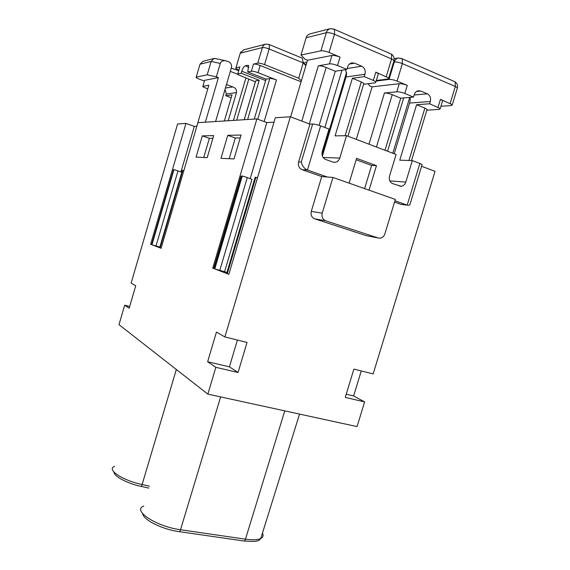 <?xml version="1.0" encoding="UTF-8"?>
<svg xmlns="http://www.w3.org/2000/svg" width="570" height="570" viewBox="0 0 570 570"><rect width="100%" height="100%" fill="white"/><g stroke="black" fill="none" stroke-linecap="round" stroke-linejoin="round"><path stroke-width="0.85" d="M214.776 268.933L242.271 176.03L247.302 177.519L251.969 179.365L224.601 271.69L214.776 268.933L226.632 273.493L255.161 177.313M378.238 237.989L379.862 238.203C382.271 237.925 383.945 236.479 384.878 233.864L395.338 199.436L332.958 177.448L322.228 213.144C321.466 216.849 322.613 219.4 325.669 220.79L378.238 237.989L366.289 235.674L314.683 218.83L325.669 220.79M421.601 166.269L435.045 171.342L373.165 373.913L353.877 369.103L345.263 397.404L364.615 401.907L357.077 426.602L207.858 394.126L118.995 324.658L124.68 305.192L129.682 306.461M124.68 305.192L129.162 308.249L135.724 285.784L131.121 283.14L177.598 123.961L185.963 123.426L150.63 244.273L151.57 244.637L173.522 169.575L173.95 169.603L151.962 244.787L159.664 247.743L182.322 170.387L183.825 170.686M224.601 271.69L226.903 272.567M250.187 178.659L266.817 122.571L273.985 122.201M207.858 394.126L215.838 367.322L238.061 372.488L247.031 342.456L224.879 336.927L290.365 116.779L275.31 117.741L228.841 274.341L227.266 273.735L255.873 177.306L257.519 177.698M227.266 273.735L228.862 274.256M214.22 268.577L213.7 268.427L241.003 176.137L241.53 176.301M242.271 176.03L241.63 175.966L214.185 268.705L212.745 268.156L256.899 118.909L197.897 122.671L161.089 248.292L160.077 247.907L161.103 248.235M213.7 268.427L212.745 268.156M399.698 186.155L401.145 186.283L392.609 183.618C389.787 182.222 388.761 179.735 389.51 176.173L396.1 154.456L346.51 135.689L335.103 135.859L352.381 78.268L364.259 76.629L373.329 80.398L375.886 81.895L375.238 82.85L363.589 84.275M352.381 78.268L361.287 81.938L345.128 135.71M363.596 84.246L363.845 83.412L361.287 81.938M349.46 64.054L354.533 63.192L351.882 62.885C349.795 63.341 348.37 64.716 347.593 67.018L346.873 69.412L335.317 71.243L319.136 125.372M290.365 116.779L309.909 124.153L312.631 124.032C314.619 124.082 317.291 124.702 320.646 125.906L329.004 129.069L322.242 151.641C321.48 155.361 322.627 157.961 325.662 159.458L332.901 162.065L335.032 162.322C337.347 161.958 338.936 160.526 339.791 158.047L346.51 135.689M378.088 74.592L378.366 73.672L375.815 72.148L373.329 80.398M324.957 147.43L324.081 147.509M228.214 120.74L236.507 92.575C236.771 89.811 235.524 87.915 232.76 86.889L226.461 84.517M225.057 89.276L226.276 94.029L225.777 95.71L232.04 94.848L224.352 120.983M215.56 58.617L213.978 58.482L211.128 61.446L199.999 64.218L203.062 61.275L213.643 58.568M207.751 88.941L202.778 86.74L202.884 86.312L208.827 85.258L208.698 85.7M300.639 57.485L302.292 58.169L303.219 62.9L269.183 48.97L269.375 44.624L268.705 44.289M305.021 62.08L306.717 62.835M301.081 81.788L260.177 65.493L258.053 72.689L276.486 79.95C273.579 78.881 271.356 78.396 269.802 78.496L257.754 119.23M254.256 119.08L266.076 79.116L247.779 71.941L248.591 65.557L247.9 65.265L248.57 65.529M266.076 79.116L269.802 78.496M247.779 71.941L251.37 71.243C252.873 71.115 255.104 71.599 258.053 72.689M260.177 65.493C257.227 64.396 254.997 63.918 253.479 64.068L251.37 71.243M253.479 64.068L257.783 63.149C259.329 62.999 261.587 63.477 264.565 64.588L298.666 78.218L301.373 80.812M298.666 78.218L303.219 62.9L305.883 65.636M248.869 67.303L245.171 65.842C243.917 66.398 242.784 68.193 241.787 71.236L241.203 73.224L237.811 73.886L237.64 74.506L255.381 81.802M244.224 119.721L255.702 80.855L259.229 80.263L247.637 119.501M241.203 73.224L259.229 80.263M238.559 69.946L235.781 68.436L235.944 67.816L239.842 66.982L239.657 67.616M245.171 65.842L247.9 65.265M329.04 52.468C325.662 51.157 322.948 50.616 320.91 50.844L301.003 55.041L304.986 59.209L307.494 60.242L331.932 55.468C333.999 55.262 336.706 55.803 340.055 57.107L329.04 52.468L334.469 34.278C331.092 32.939 328.377 32.419 326.318 32.718L306.14 37.748C306.86 35.611 308.37 34.257 310.664 33.701L329.973 28.749M346.873 69.412L337.533 65.529C334.184 64.246 331.483 63.69 329.424 63.869L318.288 65.842L301.815 121.097M354.533 63.192L361.679 66.198L347.137 68.535M364.259 76.629L364.971 74.264C365.748 70.545 364.65 67.858 361.679 66.198M376.307 80.505L388.049 79.016L388.754 78.033L375.815 72.148M345.527 69.626L346.617 74.186L346.068 76.957L322.371 156.052M324.836 127.488L341.993 70.188M180.961 171.905L194.292 126.376L185.963 123.426M194.292 126.376L196.849 126.241M256.899 118.909L266.817 122.571M426.866 110.088L427.08 109.39L424.878 108.115L416.599 104.709L399.77 160.17L412.338 160.597L419.876 163.455L407.194 205.107L394.924 200.79M421.964 165.065L422.121 164.552L419.876 163.455M159.871 247.038L151.962 244.787M173.95 169.603L181.787 172.211M346.232 394.219L353.628 395.951L364.615 401.907M401.145 186.283C403.382 185.963 404.935 184.566 405.797 182.108L412.338 160.597M320.646 125.906L307.451 170.031L302.1 169.682L321.729 176.572L327.273 177.006L307.451 170.031C304.188 168.528 302.129 165.877 301.266 162.079L298.623 161.951L309.909 124.153M349.111 183.141L356.585 158.346L376.457 165.656L369.039 190.166M367.351 235.88L366.289 235.674M204.416 81.075L198.795 78.945L196.123 77.577L196.222 77.128L207.216 74.812L216.344 76.843L220.284 63.413C221.025 61.432 222.742 60.534 225.435 60.726L228.599 61.695C231 62.942 231.933 64.966 231.384 67.759L215.581 121.545M216.344 76.843L218.41 77.634L205.343 122.194M204.509 80.755L204.637 80.32L218.41 77.634M160.077 247.907L182.77 170.43M227.765 135.325L241.074 135.047L234.028 158.923L220.996 158.31L227.765 135.325L235.289 137.997L229.183 158.695M240.227 137.933L235.289 137.997M400.746 98.183L392.238 94.677C389.16 93.509 386.56 92.953 384.436 93.017L396.798 91.791C399.021 91.72 401.7 92.283 404.835 93.487L413.499 97.085L400.746 98.183L384.992 150.252M207.195 157.662L196.066 157.135L202.307 135.867L213.672 135.624L207.195 157.662M224.879 336.927L216.45 332.096L207.644 361.736L215.838 367.322M255.873 177.306L255.182 177.242M416.62 91.428L420.71 91.029L418.43 90.737C416.392 91.136 414.981 92.49 414.198 94.784L413.499 97.085M376.143 81.047L389.025 79.43C391.234 79.316 393.92 79.871 397.083 81.097L407.286 85.386C404.159 84.175 401.472 83.619 399.242 83.719L372.096 86.825L356.279 139.386M202.307 135.867L209.361 138.332L203.732 157.498M212.888 138.289L209.361 138.332M151.599 244.551L173.465 169.782M394.526 202.108L400.931 204.352L407.301 205.143M321.729 176.572L311.291 211.37C310.557 214.983 311.683 217.469 314.683 218.83M302.1 169.682C299.036 168.221 297.875 165.642 298.623 161.951M387.55 151.221L403.688 97.926M318.288 65.842C320.255 65.678 322.877 66.22 326.154 67.467L335.317 71.243M327.273 177.006L332.958 177.448M376.457 165.656L371.619 165.428L356.157 159.75M364.615 188.606L371.619 165.428M353.628 395.951L361.252 370.942M410.642 202.229L409.866 204.78L408.711 205.307L400.931 204.352M410.065 97.377L410.265 99.572L409.595 103.063L394.226 153.743M416.599 104.709L429.623 103.783L430.314 101.503C431.084 97.933 430.094 95.368 427.343 93.822L414.126 95.012M151.428 244.502L150.63 244.273M372.096 86.825L369.773 85.871L368.042 83.726M248.769 79.23L236.692 120.199M207.216 74.812L211.128 61.446L220.284 63.413M225.777 95.71L231.192 97.748M429.623 103.783L440.225 108.557L439.306 109.404L426.845 110.153M442.405 101.41L442.641 100.648L440.453 99.337L452.288 104.695L451.319 105.571L440.931 106.248M420.71 91.029L427.343 93.822M307.494 60.242L290.643 116.886M301.003 55.041L306.14 37.748M237.405 340.055L229.418 366.838L207.644 361.736M238.061 372.488L229.418 366.838M247.302 177.519L219.778 270.429M179.372 531.675L243.461 540.923C244.209 541.414 244.879 540.837 245.47 539.184C252.595 540.168 257.697 539.933 260.782 538.472C263.112 537.246 263.661 535.479 262.435 533.164M114.627 466.331C106.049 469.317 122.101 480.318 142.115 484.536C141.624 486.089 141.26 486.702 141.025 486.374C126.953 483.396 113.765 476.171 114.1 472.238M176.322 369.474L142.115 484.536L149.44 486.16M143.733 506.06C131.784 510.293 156.151 526.573 180.519 529.737C179.928 531.447 179.308 532.059 178.659 531.568C162.201 529.359 143.205 519.79 142.799 513.834M284.758 410.863L245.47 539.184L180.519 529.737L220.64 396.912M236.507 92.575L226.276 94.029M276.486 79.95L264.145 121.588M264.565 64.588L269.183 48.97C266.204 47.844 263.939 47.381 262.378 47.588C263.012 45.664 264.216 44.489 266.005 44.054L269.375 44.624L302.292 58.169M257.783 63.149L262.378 47.588L240.255 53.167L243.689 49.839L265.556 44.175M239.842 66.982L237.811 73.886M235.944 67.816L240.056 53.829M265.649 80.577L241.787 71.236M386.268 76.544L391.576 58.945L334.469 34.278L334.604 29.433L333.628 28.906M340.055 57.107L337.533 65.529M364.971 74.264L346.068 76.957M346.61 72.312L321.993 154.477M393.749 61.475L394.048 60.498L391.576 58.945L391.547 54.186L390.258 53.623M178.011 170.808L156.002 245.991M204.637 80.32L202.884 86.312M208.827 85.258L196.821 126.241M312.631 124.032L301.266 162.079M392.238 94.677L376.421 147.01M384.436 93.017L368.99 144.196M399.242 83.719L396.798 91.791M323.119 157.477L339.791 158.047M424.878 108.115L408.961 160.484M326.154 67.467L309.303 123.918M311.291 211.37L322.228 213.144M430.314 101.503L409.595 103.063M245.877 78.104L233.408 120.405M230.316 71.378L237.441 74.157M231.299 68.037L233.928 69.098M196.222 77.128L199.863 64.681M232.76 86.889L225.414 88.065M226.347 84.901L227.181 84.759M407.286 85.386L404.835 93.487M409.73 97.406L392.816 153.216M457.197 88.628L457.446 87.816L455.323 86.483L455.124 81.824L453.699 81.197M450.157 103.419L455.323 86.483L402.37 63.612L402.313 58.86L401.209 58.282M440.453 99.337L438.038 107.274M389.025 79.43L394.283 62.002L393.557 62.116M397.083 81.097L402.37 63.612C399.207 62.358 396.513 61.824 394.283 62.002C395.046 59.764 396.421 58.425 398.409 57.99L394.119 58.703M331.932 55.468L329.424 63.869M320.91 50.844L326.318 32.718C327.059 30.481 328.441 29.113 330.472 28.621L334.604 29.433L391.547 54.186C393.564 55.718 394.397 57.819 394.048 60.498L388.754 78.033M389.78 180.889L405.797 182.108M299.542 414.084L260.782 538.472C258.395 541.407 257.79 540.567 256.863 540.944C256.578 541.514 252.382 541.55 244.273 541.037M378.366 73.672L375.886 81.895M303.375 62.265L306.062 65.037M255.481 81.453L244.181 119.721M240.796 51.934L240.098 53.701M148.884 488.105L141.275 486.431M427.08 109.39L411.511 160.569M422.121 164.552L409.866 204.78M333.607 162.265L335.032 162.322M214.691 58.432L225.435 60.726M231.285 68.094L238.752 70.701M452.288 104.695L457.446 87.816C457.817 85.293 457.047 83.298 455.124 81.824L402.313 58.86L398.409 57.99M442.641 100.648L440.225 108.557M363.845 83.412L347.964 136.237"/></g></svg>
